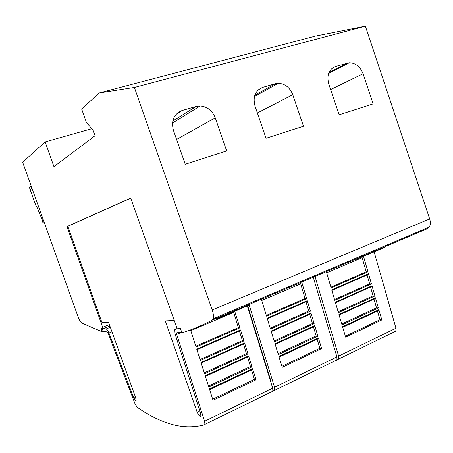 <?xml version="1.0" encoding="UTF-8"?>
<svg xmlns="http://www.w3.org/2000/svg" width="453" height="453" viewBox="0 0 453 453"><rect width="100%" height="100%" fill="white"/><g stroke="black" fill="none" stroke-linecap="round" stroke-linejoin="round"><path stroke-width="0.68" d="M110.334 327.253L106.098 328.986C106.976 329.201 107.922 330.548 108.935 333.017L133.578 397.553L135.322 396.766M109.898 326.035L103.165 328.748L66.953 226.574L67.848 226.274L101.834 322.208L108.533 322.23L135.696 397.802L136.121 400.56L135.736 400.769L133.578 397.553M177.1 328.482L174.728 329.722L175.113 334.104L200.537 413.204L200.86 415.984L200.158 416.42C199.043 415.916 198.04 414.484 197.146 412.117L199.779 410.854M102.185 328.476L103.222 331.381L107.129 331.885L108.074 333.227L134.971 403.663L137.163 407.19C148.108 415.033 159.241 420.644 170.549 424.025C181.874 427.417 193.176 427.711 204.45 424.903L204.92 424.376L204.586 421.296L176.681 334.41L176.829 332.74L181.744 332.309M263.159 395.928L264.671 395.192M269.41 377.542L269.773 377.372M249.224 305.112L274.552 387.264L274.705 390.293L272.621 391.307M315.005 276.443L338.629 356.098L338.629 359.065L336.268 360.22M216.749 318.199L216.919 318.685L218.216 318.261L249.15 305.146L248.935 304.518M356.115 259.433L384.976 247.355M103.205 331.324L101.965 331.709L81.919 323.136C80.611 322.259 79.309 320.095 78.001 316.647L22.65 162.236L45.13 141.931L91.806 128.731M45.13 141.931L53.941 166.636L95.062 135.724L93.142 130.288L86.387 122.412L81.631 108.958L99.4 92.905L315.509 36.07L365.39 26.166L429.676 218.935C430.69 222.213 430.548 224.926 429.246 227.066L427.49 228.64L211.976 320.226C201.551 325.69 191.67 329.835 182.344 332.661L181.868 332.655L180.226 328.006L177.219 328.821L130.707 198.103L66.953 226.574M43.041 220.277L42.531 220.447L36.852 206.981L35.878 205.588L30.175 189.677L31.619 188.42L30.113 189.513L29.292 187.219L31.121 185.866M30.611 189.36L30.113 189.513M42.531 220.447L43.069 220.356L42.271 220.775L43.092 223.069L44.241 222.474M44.315 222.666L43.092 223.069M339.138 114.802L328.759 84.003C326.573 75.147 328.855 69.275 335.616 66.398L349.28 62.735C355.633 62.961 360.226 66.648 363.063 73.782L373.136 103.884L339.138 114.802M266.036 138.284L254.982 105.985C252.683 96.687 255.26 90.47 262.723 87.338L275.373 83.709L278.267 83.273C285.033 83.669 289.869 87.486 292.774 94.728L303.482 126.257L266.036 138.284M185.22 164.241L173.403 130.294C170.979 120.504 173.907 113.896 182.185 110.481L196.189 106.461L200.192 105.957C207.304 106.625 212.321 110.583 215.243 117.831L226.664 150.928L185.22 164.241M368.521 273.731L371.454 283.912L334.773 300.311L331.704 289.892L368.521 273.731L368.391 274.303L367.694 274.614M367.06 274.892L369.631 283.844L371.454 283.912M371.998 285.798L374.925 295.968L338.402 312.644L335.339 302.236L371.998 285.798L371.879 286.375L371.25 286.658M370.531 286.981L373.085 295.86L374.925 295.968M375.446 297.774L378.385 307.978L342.026 324.926L338.946 314.49L375.446 297.774L375.339 298.402L374.767 298.663M373.997 299.02L376.528 307.83L378.385 307.978M378.878 309.682L381.834 319.943L345.628 337.162L342.536 326.675L378.878 309.682L378.787 310.384L378.255 310.633M377.445 311.013L379.954 319.75L381.834 319.943M361.981 257.14L366.166 271.783L367.966 271.811L331.126 287.927L326.324 271.63M363.549 256.477L367.966 271.811M330.905 287.185L366.166 271.783M334.535 299.507L369.631 283.844M338.153 311.783L373.085 295.86M341.755 324.014L376.528 307.83M345.345 336.194L379.954 319.75M395.084 331.755L395.843 331.12L395.962 328.21L374.138 251.959M322.785 272.242L322.932 272.683L321.018 273.046M334.671 349.348L313.255 277.185L336.924 356.924L336.93 359.897L336.251 360.503M307.27 300.622L310.43 311.188L270.498 329.042L267.185 318.216L307.27 300.622L307.174 301.2L306.539 301.477M305.962 301.732L308.736 311.024L310.43 311.188M311.013 313.148L314.172 323.708L274.416 341.856L271.109 331.041L311.013 313.148L310.928 313.736L310.362 313.991M309.705 314.28L312.457 323.499L314.172 323.708M314.733 325.582L317.898 336.177L278.323 354.62L275.005 343.776L314.733 325.582L314.659 326.222L314.139 326.46M313.436 326.777L316.166 335.922L317.898 336.177M318.425 337.949L321.607 348.589L282.213 367.332L278.878 356.432L318.425 337.949L318.374 338.657L317.887 338.884M317.151 339.229L319.858 348.295L321.607 348.589M300.379 282.661L304.999 298.504L306.67 298.623L266.557 316.171L261.37 299.235M301.726 282.083L306.67 298.623M266.319 315.401L304.999 298.504M270.243 328.21L308.736 311.024M274.144 340.967L312.457 323.499M278.034 353.668L316.166 335.922M281.908 366.318L319.858 348.295M255.86 300.639L256.019 301.098L254.105 301.387M321.154 273.436L321.007 273M270.764 381.924L270.469 379.625L247.678 305.764M175.639 329.093L177.168 328.68M240.532 329.914L243.946 340.905L200.317 360.412L196.727 349.144L240.532 329.914L240.475 330.503L239.92 330.747M239.416 330.967L242.417 340.628L243.946 340.905M244.58 342.944L247.995 353.923L204.563 373.748L200.979 362.496L244.58 342.944L244.535 343.538L244.037 343.759M243.471 344.014L246.443 353.595L247.995 353.923M248.601 355.871L252.021 366.879L208.799 387.026L205.203 375.747L248.601 355.871L248.567 356.517L248.114 356.726M247.502 357.004L250.452 366.505L252.021 366.879M252.593 368.725L256.036 379.784L213.012 400.254L209.399 388.917L252.593 368.725L252.587 369.444L252.162 369.642M251.517 369.942L254.444 379.365L256.036 379.784M233.488 311.794L238.374 327.61L239.886 327.842L196.047 347.021L190.577 329.869M234.733 311.262L239.886 327.842M195.792 346.217L238.374 327.61M200.039 359.546L242.417 340.628M204.269 372.819L246.443 353.595M208.482 386.041L250.452 366.505M212.678 399.201L254.444 379.365M272.264 391.766L272.848 391.199L272.689 388.17L247.304 305.922M254.076 301.925L253.918 301.466M174.258 320.481L165.271 320.9L197.146 412.117M106.036 328.986L104.003 328.408M67.848 226.274L130.747 198.21M99.4 92.905L134.394 87.435L212.191 309.965C213.448 313.731 213.742 316.675 213.08 318.799L211.976 320.226M134.394 87.435L365.39 26.166M102.248 331.709L100.968 328.136L103.165 328.748M108.935 333.017L111.965 331.789M176.681 334.41L181.602 332.321M332.111 68.244L335.616 66.398M328.935 72.576L347.1 63.097M330.622 89.541L363.063 73.782M258.148 89.943L262.723 87.338M254.801 95.238L275.373 83.709M257.366 112.956L292.774 94.728M176.007 114.405L182.185 110.481M172.746 121.019L196.189 106.461M176.591 139.45L215.243 117.831M326.67 272.802L362.117 257.706M331.862 290.43L368.136 274.495M335.497 302.78L371.607 286.568M339.121 315.078L375.061 298.601M342.728 327.326L378.498 310.588M338.629 356.098L395.962 328.21M261.743 300.447L300.639 283.889M267.355 318.776L306.941 301.381M271.279 331.607L310.684 313.918M275.192 344.388L314.41 326.409M279.088 357.111L318.114 338.85M274.552 387.264L336.924 356.924M190.826 330.65L233.657 312.411M196.908 349.727L240.283 330.673M201.166 363.085L244.331 343.708M205.407 376.381L248.352 356.692M209.626 389.62L252.361 369.62M204.586 421.296L272.689 388.17M212.191 309.965L429.676 218.935M102.638 327.27L109.371 324.569M176.551 332.955L177.1 332.717M385.746 246.381L385.939 246.953M328.578 73.511L349.28 62.735M254.422 96.574L278.267 83.273M172.451 123.035L200.192 105.957M331.839 290.362L368.391 274.303M335.48 302.712L371.879 286.375M339.104 315.016L375.339 298.402M342.711 327.264L378.787 310.384M338.629 359.065L395.843 331.12M267.332 318.702L307.174 301.2M271.262 331.539L310.928 313.736M275.175 344.32L314.659 326.222M279.071 357.049L318.374 338.657M274.705 390.293L336.93 359.897M196.885 349.654L240.475 330.503M201.143 363.012L244.535 343.538M205.385 376.313L248.567 356.517M209.603 389.557L252.587 369.444M204.92 424.376L272.848 391.199M213.08 318.799L429.246 227.066"/></g></svg>
